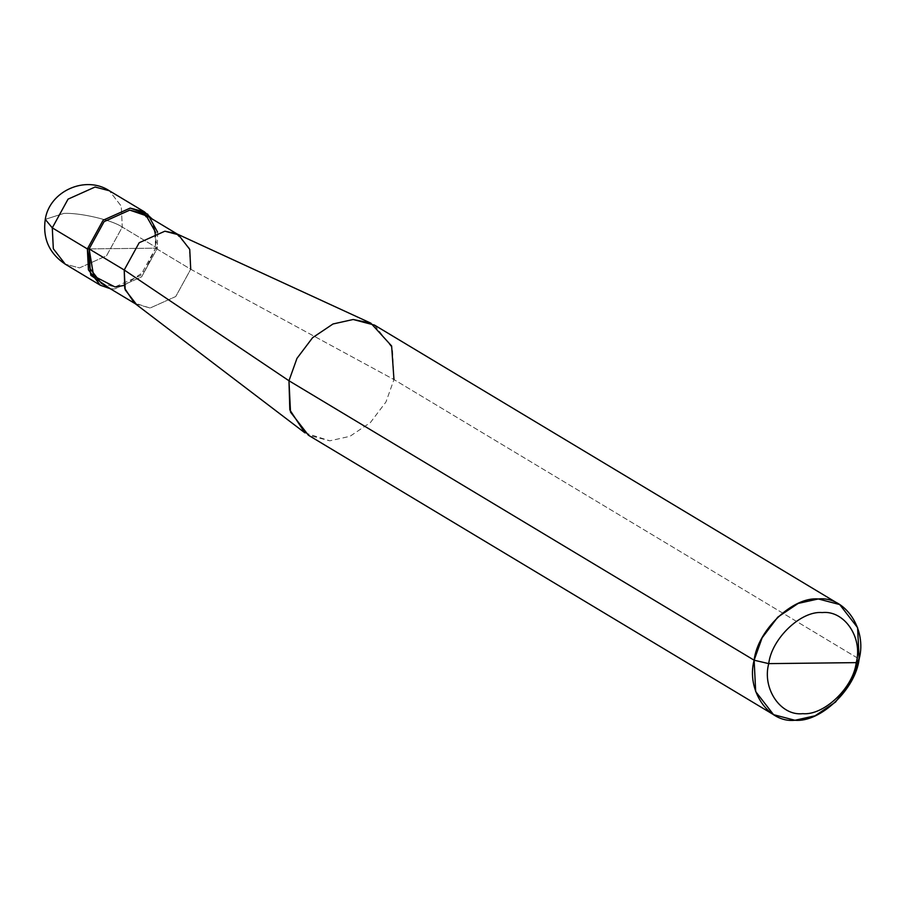 <?xml version="1.0" encoding="UTF-8"?>
<svg xmlns="http://www.w3.org/2000/svg" width="905" height="905" viewBox="0 0 905 905"><rect width="100%" height="100%" fill="white"/><g stroke="black" fill="none" stroke-linecap="round" stroke-linejoin="round"><path stroke-width="0.68" stroke-dasharray="4.53 3.39" d="M157.606 232.166L157.38 248.14L89.131 248.909L157.38 248.14L122.288 227.065C112.288 220.096 80.172 212.584 63.893 213.399L45.25 219.361L63.893 213.399C80.172 212.584 112.288 220.096 122.288 227.065L106.53 255.776L79.504 267.891L65.239 264.158L79.504 267.891L106.53 255.776L122.288 227.065L121.259 206.148L109.335 190.763L121.259 206.148L122.288 227.065L157.38 248.14L141.621 276.851L114.596 288.978L110.263 288.706L114.596 288.978L141.621 276.851L157.38 248.14L152.153 218.976M124.064 285.482L144.743 271.048L155.637 248.162L89.131 248.909L155.637 248.162L140.66 275.437L114.98 286.953L101.439 283.401M135.388 303.797L150.072 308.039L175.751 296.523L190.717 269.238L155.637 248.162L155.784 232.676M304.928 432.862L329.782 440.814L349.93 436.334L370.337 422.635L385.983 401.933L393.969 379.568L190.717 269.238L175.751 296.523L150.072 308.039L134.325 302.994M143.329 213.671L154.653 228.298L155.637 248.162L190.717 269.238L393.969 379.568L859.139 659.021L393.969 379.568L385.983 401.933L370.337 422.635L349.93 436.334L329.782 440.814L308.401 435.203M176.068 233.513L189.236 247.981L190.717 269.238M374.534 325.11L392.419 348.199L393.969 379.568M177.278 234.067L178.421 234.757"/><path stroke-width="1.36" d="M152.153 218.976L144.427 211.838L130.173 208.105L103.136 220.22L87.378 248.932L88.419 269.848L100.331 285.233L110.263 288.706L90.817 275.301L87.378 248.932L52.286 227.856L68.045 199.145L95.082 187.018L109.335 190.763L95.082 187.018L68.045 199.145L52.286 227.856L53.327 248.762L65.239 264.158L53.327 248.762L52.286 227.856L45.25 219.361L52.286 227.856L87.378 248.932L89.131 248.909L87.378 248.932L103.136 220.22L130.173 208.105L147.662 214.146L157.606 232.166M135.388 303.797L101.439 283.401L90.115 268.774L89.131 248.909L124.223 269.995L288.966 380.756L754.137 660.209C757.564 630.219 792.859 596.531 818.312 598.952C844.817 595.954 867.262 628.986 859.139 659.021L856.232 662.63C863.008 637.595 844.297 610.072 822.215 612.572C801.004 610.558 771.592 638.636 768.73 663.625C771.592 638.636 801.004 610.558 822.215 612.572C844.297 610.072 863.008 637.595 856.232 662.63L768.73 663.625C761.965 688.648 780.664 716.183 802.746 713.672C823.957 715.685 853.37 687.619 856.232 662.63L859.139 659.021C855.7 688.999 820.405 722.688 794.952 720.267C768.458 723.276 746.003 690.244 754.137 660.209L755.686 691.567L773.56 714.667L794.952 720.267L815.1 715.798L835.496 702.088L851.153 681.386L859.139 659.021L857.589 627.651L839.704 604.563L818.312 598.952L798.165 603.431L777.768 617.142L762.123 637.833L754.137 660.209L768.73 663.625L856.232 662.63C853.37 687.619 823.957 715.685 802.746 713.672C780.664 716.183 761.965 688.648 768.73 663.625L754.137 660.209L288.966 380.756L289.826 409.897L304.928 432.862L134.325 302.994L124.766 288.446L124.223 269.995L125.207 289.86L136.531 304.487M155.784 232.676L146.293 215.775L129.777 210.118L104.098 221.635L89.131 248.909L93.634 275.968L114.98 286.953L124.064 285.482M773.56 714.667L308.401 435.203L290.516 412.114L288.966 380.756L124.223 269.995L89.131 248.909L104.098 221.635L129.777 210.118L143.329 213.671L177.278 234.067M190.717 269.238L189.745 249.384L178.421 234.757L164.868 231.205L139.189 242.721L124.223 269.995L139.189 242.721L164.868 231.205L176.068 233.513L370.835 323.153L353.154 319.499L333.006 323.979L312.598 337.689L296.953 358.38L288.966 380.756L296.953 358.38L312.598 337.689L333.006 323.979L353.154 319.499L374.534 325.11L839.704 604.563M393.969 379.568L391.627 345.993L370.835 323.153M144.427 211.838L109.335 190.763C85.67 175.072 49.549 190.932 45.25 219.361C42.592 238.535 49.255 253.468 65.239 264.158L100.331 285.233"/></g></svg>
